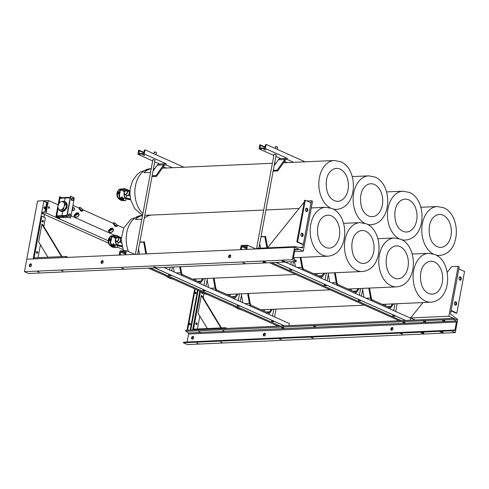 <?xml version="1.0" encoding="UTF-8"?>
<svg xmlns="http://www.w3.org/2000/svg" width="489" height="489" viewBox="0 0 489 489"><rect width="100%" height="100%" fill="white"/><g stroke="black" fill="none" stroke-linecap="round" stroke-linejoin="round"><path stroke-width="0.73" d="M62.054 197.733L59.597 196.792L55.844 217.055L59.413 218.65L59.939 217.544M57.879 207.776L56.162 217.043L55.844 217.055M59.915 196.774L58.521 204.304M56.162 217.043L59.731 218.638M70.758 196.291L70.434 196.303L66.681 216.572L70.575 218.155L74.328 197.892L70.758 196.291L66.999 216.554L66.681 216.572M66.999 216.554L70.575 218.155M70.233 197.403L65.66 197.446A0.795 0.538 87.4 0 1 65.819 197.477A0.795 0.538 87.4 0 0 65.159 198.002L64.475 201.706L65.159 198.002L60.019 198.296L59.12 203.143M60.526 197.892A0.605 0.416 87.4 0 0 60.019 198.296M65.673 202.073L66.987 208.051L62.616 211.713L61.907 215.551A0.795 0.538 87.4 0 0 62.286 216.541L64.346 217.464A0.795 0.538 87.4 0 0 64.511 217.501L59.248 217.55A0.605 0.416 87.4 0 0 59.371 217.519M66.901 215.38L61.907 215.551L62.616 211.713L61.107 211.352A5.165 3.588 -65.9 0 0 65.942 209.115A5.165 3.588 -65.9 0 0 66.541 203.027A5.165 3.588 -65.9 0 0 65.33 201.92A5.165 3.588 -65.9 0 0 64.462 201.706M58.16 208.351L56.767 215.838A0.605 0.416 87.4 0 0 57.06 216.596L59.12 217.519A0.605 0.416 87.4 0 0 59.248 217.55M65.66 197.446A0.795 0.538 87.4 0 0 65.159 198.002L70.153 197.837M56.767 215.838L61.907 215.551A0.795 0.538 87.4 0 0 62.286 216.541L64.346 217.464A0.795 0.538 87.4 0 0 64.719 217.434M72.989 198.094L71.522 198.406L71.302 199.604L71.907 200.527L72.543 200.496L73.368 200.215L73.594 199.017L72.989 198.094L71.522 198.406M72.164 198.375L71.938 199.579L71.302 199.604M71.938 199.579L72.543 200.496M70.061 213.895L68.601 214.2L68.374 215.398L68.98 216.321L69.615 216.291L70.44 216.01L70.667 214.812L70.061 213.895L68.601 214.2M69.236 214.17L69.01 215.374L68.374 215.398M69.01 215.374L69.615 216.291M48.924 208.412A0.892 0.605 87.4 0 0 49.047 206.67A0.892 0.605 87.4 0 0 48.924 208.412M48.643 206.926A0.892 0.605 -92.6 0 1 48.704 208.235M46.143 212.996L48.454 200.527L43.924 200.728A0.868 0.605 -65.9 0 0 44.297 201.523L46.84 202.018A0.868 0.605 114.1 0 1 47.213 202.813L45.734 210.79A0.868 0.605 114.1 0 1 45.055 211.627L42.292 212.36A0.868 0.605 -65.9 0 0 41.614 213.198L46.143 212.996L108.24 240.771M120.801 246.389L122.14 246.988M41.614 213.198L108.509 243.119M117.079 246.951L122.983 249.592M48.454 200.527L58.105 204.842M115.428 247.049L116.547 247.361L115.428 247.049M116.321 241.144A1.95 1.351 114.1 0 1 115.704 239.439A1.95 1.351 114.1 0 1 117.91 237.593M115.673 239.427A1.95 1.351 114.1 0 1 117.892 237.587A1.95 1.351 114.1 0 1 118.527 239.298A1.95 1.351 114.1 0 1 116.303 241.138A1.95 1.351 114.1 0 1 115.673 239.427M118.051 240.405A1.174 0.813 114.1 0 1 118.075 240.221A1.174 0.813 114.1 0 1 118.509 239.378M120.013 245.906L119.298 245.698L120.013 245.906M120.532 246.144L118.527 245.612L120.532 246.144M118.729 245.337A1.51 0.361 10.5 0 1 120.239 245.527A1.51 0.361 10.5 0 1 121.199 245.991A1.51 0.361 10.5 0 1 120.722 246.224A1.51 0.361 10.5 0 1 118.974 245.961A1.51 0.361 10.5 0 1 118.271 245.447A1.51 0.361 10.5 0 1 118.729 245.337M115.056 247.287L116.987 247.458L115.056 247.287M116.987 247.458L117.372 245.392L117.073 245.221C115.6 244.659 115.049 244.683 115.422 245.295M116.7 241.523A2.268 1.571 114.1 0 1 116.174 241.432A2.268 1.571 114.1 0 1 115.532 239.072A2.268 1.571 114.1 0 1 117.501 237.196A2.268 1.571 114.1 0 1 118.026 237.293A2.268 1.571 114.1 0 1 118.668 239.647A2.268 1.571 114.1 0 1 116.7 241.523M116.174 241.432L118.008 242.251A2.268 1.571 -65.9 0 0 118.534 242.348A2.268 1.571 -65.9 0 0 120.502 240.472A2.268 1.571 -65.9 0 0 119.86 238.112L118.026 237.293M117.666 242.098A2.329 1.62 -65.9 0 0 117.983 242.312A2.329 1.62 -65.9 0 0 120.642 240.105A2.329 1.62 -65.9 0 0 119.884 238.057A2.329 1.62 -65.9 0 0 119.512 237.96M119.921 238.07L119.884 238.057A2.329 1.62 114.1 0 1 119.921 238.07A2.329 1.62 114.1 0 1 120.679 240.123L121.18 240.099M118.375 245.178A2.054 0.489 -169.5 0 0 117.702 245.405A2.054 0.489 -169.5 0 0 118.858 246.077A2.054 0.489 -169.5 0 0 121.076 246.383A2.054 0.489 -169.5 0 0 121.749 246.156A2.054 0.489 -169.5 0 0 120.594 245.484A2.054 0.489 -169.5 0 0 118.375 245.178M118.283 242.287L120.465 242.183L121.724 243.051M121.18 240.172L120.832 240.191L120.465 242.183M118.063 242.293L118.118 243.174M118.081 242.587A2.286 1.553 -92.6 0 1 117.898 242.263M115.062 245.484L114.756 245.496A4.352 2.958 -92.6 0 1 114.652 245.472L114.756 245.496M114.799 245.221A4.352 2.958 -92.6 0 1 114.475 245.013L114.567 245.007A4.352 2.958 -92.6 0 0 114.994 245.27L114.194 245.307A4.352 2.958 -92.6 0 1 114.096 245.258L114.805 245.203A4.328 2.94 -92.6 0 1 114.505 245.013M114.279 244.855A4.352 2.958 -92.6 0 1 113.919 244.482L114.01 244.476A4.352 2.958 -92.6 0 0 114.469 244.928L113.668 244.965A4.352 2.958 -92.6 0 1 113.228 244.531L113.32 244.524A4.352 2.958 -92.6 0 0 113.668 244.885L113.913 244.873A4.352 2.958 -92.6 0 1 113.589 244.543L113.68 244.537A4.352 2.958 -92.6 0 0 114.004 244.867L114.292 244.836A4.328 2.94 -92.6 0 1 113.943 244.476M113.888 244.323L113.106 244.372L113.9 244.335A4.352 2.958 -92.6 0 1 113.827 244.231L113.466 244.249A4.352 2.958 -92.6 0 1 113.393 244.133L113.369 244.066M113.106 244.372A4.352 2.958 -92.6 0 1 112.873 244.035L113.485 243.626M115.049 245.539L113.295 245.619A4.352 2.958 -92.6 0 1 113.093 245.619M111.553 237.489A4.352 2.958 -92.6 0 1 112.91 236.927L114.518 236.853M120.832 237.55L116.009 235.398L114.915 235.447L114.292 237.77M115.862 238.345A4.352 2.958 -92.6 0 1 118.057 236.694L115.532 237.947L114.23 238.009M121.235 237.825L119.395 237.905M114.316 237.709L115.722 237.642L116.131 235.423L114.909 235.478M116.119 235.362L120.807 237.452L116.064 235.343L115.532 237.947M118.032 236.694L115.826 237.703M114.958 245.252L114.194 245.307M113.613 244.537A4.328 2.94 -92.6 0 0 113.925 244.855L113.913 244.873M114.444 244.91L113.668 244.965A4.328 2.94 -92.6 0 1 113.252 244.531M113.118 244.359A4.328 2.94 -92.6 0 1 112.886 244.017M112.965 244.023A4.352 2.958 -92.6 0 0 113.118 244.262L113.387 244.237A4.328 2.94 -92.6 0 1 113.246 244.023L113.246 244.023M110.123 239.555L110.166 239.977L110.123 239.555L108.448 239.708A4.859 3.301 87.4 0 0 108.375 240.123L110.166 239.977M110.257 239.476L110.948 239.482A5.33 3.625 -92.6 0 0 110.887 239.812L110.673 240.521L108.46 240.839L109.493 244.848L111.859 245.123A2.971 2.017 -92.6 0 1 111.822 245.105A2.971 2.017 -92.6 0 1 110.673 240.521M113.277 245.27L113.124 246.688M114.805 246.853A2.396 1.632 -92.6 0 1 114.457 246.866A2.396 1.632 -92.6 0 1 114.108 246.768A2.396 1.632 -92.6 0 1 113.246 245.875L112.739 245.197A4.762 3.234 -92.6 0 1 112.562 245.013L111.95 244.573A2.396 1.632 -92.6 0 1 111.92 244.561A2.396 1.632 -92.6 0 1 110.997 240.857L111.266 239.965A4.762 3.234 -92.6 0 1 111.321 239.665L111.394 238.687A2.396 1.632 -92.6 0 1 111.999 236.688A2.396 1.632 -92.6 0 1 112.733 236.236A2.396 1.632 -92.6 0 1 113.479 236.328L112.067 236.615M113.417 245.68L115.007 245.765M114.579 236.621L114.181 236.535M112.03 246.969L109.842 245.386A4.792 3.258 -92.6 0 1 109.622 245.166M109.34 244.744L109.67 245.185A4.859 3.301 87.4 0 0 109.921 245.435L112.537 245.667A5.33 3.625 -92.6 0 1 112.342 245.472L109.395 244.903L108.313 240.142A4.792 3.258 -92.6 0 1 108.387 239.732L110.685 236.144M109.426 244.94L109.842 245.386M110.214 245.692L112.378 247.116L114.432 247.434A2.971 2.017 -92.6 0 1 114.01 247.312A2.971 2.017 -92.6 0 1 112.941 246.212L110.691 246.108M111.076 236.303L110.282 236.517L108.833 238.846L111.009 238.711A2.971 2.017 -92.6 0 1 111.755 236.236A2.971 2.017 -92.6 0 1 112.666 235.674A2.971 2.017 -92.6 0 1 113.589 235.79L114.114 235.894A5.33 3.625 -92.6 0 1 114.353 235.887L114.872 235.759L114.353 235.887M110.3 239.885L110.887 239.812M114.279 235.887L114.805 235.771M115.153 247.33A2.971 2.017 -92.6 0 1 114.432 247.434M108.796 238.724L108.387 239.732M111.009 238.711L110.948 239.482M108.313 240.142L108.375 240.985M111.859 245.123L112.342 245.472M112.537 245.667L112.941 246.212M111.449 237.037L114.151 236.462L113.479 236.328M114.151 236.462A4.762 3.234 -92.6 0 1 114.359 236.456L111.712 237.031M115.019 236.291L114.359 236.456M108.35 240.502L108.283 240.582A4.896 3.331 87.4 0 0 109.395 244.903L109.499 244.971M109.426 244.946C107.843 242.428 107.837 239.952 109.414 237.532A4.896 3.331 87.4 0 0 108.534 239.249L108.576 239.304M110.19 245.704L112.849 247.238M142.543 215.533A24.493 16.65 -92.6 0 0 135.319 219.5L141.859 219.225M152.262 215.026A24.474 16.638 87.4 0 0 151.951 215.038A24.474 16.638 87.4 0 0 144.249 218.271M135.319 219.5L141.859 219.206M144.249 218.247A24.493 16.65 -92.6 0 1 151.951 215.019A24.493 16.65 -92.6 0 1 152.654 215.007M124.102 200.276L125.221 200.582L124.102 200.276M124.988 194.371A1.95 1.351 114.1 0 1 124.371 192.66A1.95 1.351 114.1 0 1 126.578 190.814M124.34 192.648A1.95 1.351 114.1 0 1 126.565 190.808A1.95 1.351 114.1 0 1 127.195 192.519A1.95 1.351 114.1 0 1 124.976 194.365A1.95 1.351 114.1 0 1 124.34 192.648M126.718 193.626A1.174 0.813 114.1 0 1 126.743 193.442A1.174 0.813 114.1 0 1 127.183 192.599M128.68 199.133L127.965 198.925L128.68 199.133M129.2 199.365L127.195 198.834L129.2 199.365M127.403 198.558A1.51 0.361 10.5 0 1 128.913 198.754A1.51 0.361 10.5 0 1 129.872 199.212A1.51 0.361 10.5 0 1 129.389 199.445A1.51 0.361 10.5 0 1 127.641 199.188A1.51 0.361 10.5 0 1 126.944 198.668A1.51 0.361 10.5 0 1 127.403 198.558M123.723 200.508L125.655 200.679L123.723 200.508M125.655 200.679L125.746 198.442C124.267 197.886 123.717 197.911 124.09 198.516M125.367 194.75A2.268 1.571 114.1 0 1 124.842 194.653A2.268 1.571 114.1 0 1 124.2 192.299A2.268 1.571 114.1 0 1 126.168 190.423A2.268 1.571 114.1 0 1 126.694 190.514A2.268 1.571 114.1 0 1 127.336 192.874A2.268 1.571 114.1 0 1 125.367 194.75M124.842 194.653L126.682 195.472A2.268 1.571 -65.9 0 0 127.201 195.569A2.268 1.571 -65.9 0 0 129.175 193.693A2.268 1.571 -65.9 0 0 128.528 191.34L126.694 190.514M126.333 195.319A2.329 1.62 -65.9 0 0 126.651 195.533A2.329 1.62 -65.9 0 0 129.31 193.326A2.329 1.62 -65.9 0 0 128.558 191.278A2.329 1.62 -65.9 0 0 128.185 191.181M128.558 191.278L128.589 191.297A2.329 1.62 114.1 0 1 128.589 191.297A2.329 1.62 114.1 0 1 129.347 193.344L129.848 193.32M127.042 198.4A2.054 0.489 -169.5 0 0 126.376 198.626A2.054 0.489 -169.5 0 0 127.531 199.298A2.054 0.489 -169.5 0 0 129.744 199.61A2.054 0.489 -169.5 0 0 130.416 199.378A2.054 0.489 -169.5 0 0 129.261 198.705A2.054 0.489 -169.5 0 0 127.042 198.4M126.951 195.508L129.133 195.404L130.392 196.278M129.848 193.399L129.499 193.412L129.133 195.404M126.737 195.514L126.785 196.401M126.749 195.808A2.286 1.553 -92.6 0 1 126.565 195.49M123.729 198.705L123.424 198.717A4.352 2.958 -92.6 0 1 123.32 198.699L123.424 198.717M123.472 198.448A4.352 2.958 -92.6 0 1 123.142 198.234L123.24 198.234A4.352 2.958 -92.6 0 0 123.662 198.497L122.867 198.528A4.352 2.958 -92.6 0 1 122.763 198.479L123.472 198.424A4.328 2.94 -92.6 0 1 123.173 198.234M122.953 198.076A4.352 2.958 -92.6 0 1 122.592 197.703L122.684 197.697A4.352 2.958 -92.6 0 0 123.136 198.155L122.336 198.186A4.352 2.958 -92.6 0 1 121.902 197.752L121.993 197.745A4.352 2.958 -92.6 0 0 122.342 198.106L122.586 198.094A4.352 2.958 -92.6 0 1 122.262 197.764L122.354 197.758A4.352 2.958 -92.6 0 0 122.678 198.094L122.959 198.057A4.328 2.94 -92.6 0 1 122.611 197.703M122.562 197.544L121.773 197.593L122.574 197.562A4.352 2.958 -92.6 0 1 122.495 197.452L122.134 197.47A4.352 2.958 -92.6 0 1 122.061 197.354L122.03 197.299M121.773 197.593A4.352 2.958 -92.6 0 1 121.541 197.256L122.128 196.878M121.785 197.58A4.328 2.94 -92.6 0 1 121.553 197.244L121.596 196.963M123.717 198.766L121.969 198.846A4.352 2.958 -92.6 0 1 121.761 198.84M120.227 190.71A4.352 2.958 -92.6 0 1 121.578 190.148L123.185 190.08M129.499 190.777L124.683 188.62L123.583 188.668L122.965 190.997M124.536 191.566A4.352 2.958 -92.6 0 1 126.724 189.921L124.206 191.175L122.898 191.23M129.903 191.046L128.063 191.132M124.774 188.571L123.638 188.613L124.774 188.571L129.457 190.673L124.774 188.571L124.218 191.138L122.983 190.93M124.732 188.565L124.206 191.175M128.931 191.089L126.724 189.921L124.493 190.93M123.625 198.473L122.867 198.528M122.281 197.764A4.328 2.94 -92.6 0 0 122.592 198.076L122.586 198.094M123.112 198.137L122.336 198.186M122.348 198.167A4.328 2.94 -92.6 0 1 121.92 197.752M122.042 197.477L121.792 197.483A4.352 2.958 -92.6 0 1 121.633 197.25M118.796 192.782L118.833 193.198L118.796 192.782L117.122 192.929A4.859 3.301 87.4 0 0 117.042 193.344L118.833 193.198M118.925 192.697L119.622 192.709A5.33 3.625 -92.6 0 0 119.56 193.039L119.34 193.742L117.128 194.066L118.161 198.069L120.526 198.345A2.971 2.017 -92.6 0 1 120.49 198.332A2.971 2.017 -92.6 0 1 119.34 193.742M121.944 198.491L121.792 199.915M123.479 200.074A2.396 1.632 -92.6 0 1 123.124 200.087A2.396 1.632 -92.6 0 1 122.776 199.989A2.396 1.632 -92.6 0 1 121.914 199.102L121.413 198.418A4.762 3.234 -92.6 0 1 121.235 198.241L120.618 197.8A2.396 1.632 -92.6 0 1 120.587 197.782A2.396 1.632 -92.6 0 1 119.664 194.078L119.933 193.186A4.762 3.234 -92.6 0 1 119.988 192.892L120.068 191.914A2.396 1.632 -92.6 0 1 120.667 189.915A2.396 1.632 -92.6 0 1 121.4 189.457A2.396 1.632 -92.6 0 1 122.146 189.555L120.734 189.842M122.085 198.901L123.68 198.986M123.246 189.848L122.849 189.756M120.697 200.19L118.509 198.607A4.792 3.258 -92.6 0 1 118.289 198.387L116.981 193.369A4.792 3.258 -92.6 0 1 117.054 192.953L119.353 189.365M118.014 197.972L118.589 198.656L121.211 198.895A5.33 3.625 -92.6 0 1 121.009 198.693L118.344 198.406A4.859 3.301 87.4 0 0 118.589 198.656L121.046 200.337L123.106 200.655A2.971 2.017 -92.6 0 1 122.678 200.533A2.971 2.017 -92.6 0 1 121.608 199.433L119.353 199.267L121.516 200.459M119.744 189.524L118.949 189.738L117.501 192.067L119.677 191.932A2.971 2.017 -92.6 0 1 120.422 189.457A2.971 2.017 -92.6 0 1 121.333 188.895A2.971 2.017 -92.6 0 1 122.256 189.011L122.788 189.115A5.33 3.625 -92.6 0 1 123.02 189.109L123.546 188.98L123.02 189.109M118.968 193.112L119.56 193.039M122.947 189.109L123.472 188.998M123.821 200.551A2.971 2.017 -92.6 0 1 123.106 200.655M117.464 191.951L117.054 192.953M119.677 191.932L119.622 192.709M116.981 193.369L117.042 194.206M120.526 198.345L121.009 198.693M121.211 198.895L121.608 199.433M120.117 190.258L122.818 189.683L122.146 189.555M122.818 189.683A4.762 3.234 -92.6 0 1 123.032 189.683L120.38 190.252M123.693 189.518L123.032 189.683M117.024 193.723L116.957 193.803A4.896 3.331 87.4 0 0 118.063 198.124L118.173 198.198M118.277 198.375L118.093 198.167C116.51 195.649 116.51 193.179 118.081 190.753A4.896 3.331 87.4 0 0 117.201 192.477L117.244 192.525M118.888 198.919L119.353 199.323M143.986 172.721L150.526 172.446L143.986 172.721A24.493 16.65 -92.6 0 1 151.211 168.754M66.755 205.123L64.945 209.805L61.156 211.205L59.64 210.527L57.665 207.25L58.319 204.793L59.481 202.568L61.119 201.755L63.264 201.168L64.78 201.847L66.755 205.123L65.239 204.445L64.077 206.67L63.429 209.127L64.945 209.805M63.429 209.127L59.64 210.527M63.264 201.168L65.239 204.445M58.319 204.793A4.352 3.02 -65.9 0 0 58.399 208.772A4.352 3.02 -65.9 0 0 61.278 209.714A4.352 3.02 -65.9 0 0 64.077 206.67A4.352 3.02 -65.9 0 0 63.998 202.691A4.352 3.02 -65.9 0 0 61.119 201.755A4.352 3.02 -65.9 0 0 58.319 204.793M72.506 207.727L73.778 207.501L74.475 209.384L74.249 210.129L73.222 210.478L72.519 210.508L72.109 209.885M73.222 210.478L72.476 209.341L72.751 207.849L73.778 207.501M73.827 210.301A1.351 0.917 87.4 0 0 74.475 209.384A1.351 0.917 87.4 0 0 74.236 208.069A1.351 0.917 87.4 0 0 73.35 207.672A1.351 0.917 87.4 0 0 72.702 208.589A1.351 0.917 87.4 0 0 72.94 209.903A1.351 0.917 87.4 0 0 73.827 210.301M108.906 231.725L108.485 231.285C107.977 230.16 112.195 226.438 113.124 229.011L113.289 229.537M74.597 216.376L74.175 215.942C73.668 214.812 77.885 211.095 78.815 213.669L78.973 214.194M60.373 210.857A5.165 3.588 -65.9 0 0 61.107 211.352M117.115 226.242L115.025 226.395L113.063 223.271L115.196 226.181L116.871 226.499L117.189 226.162A2.445 0.764 -137.4 0 1 115.63 225.673A2.445 0.764 -137.4 0 1 113.79 223.785A2.445 0.764 -137.4 0 1 113.595 222.85A2.445 0.764 -137.4 0 1 113.9 222.752M82.806 210.893L80.716 211.052L78.747 207.923L80.887 210.838L82.555 211.15L82.879 210.814A2.445 0.764 -137.4 0 1 81.315 210.331A2.445 0.764 -137.4 0 1 79.475 208.436A2.445 0.764 -137.4 0 1 79.279 207.501A2.445 0.764 -137.4 0 1 79.591 207.409M78.741 213.846L78.747 213.864C77.8 212.666 76.608 212.904 75.184 214.579L74.426 216.059L74.725 216.609A2.445 1.583 -31.1 0 1 75.227 214.653A2.445 1.583 -31.1 0 1 78.912 214.084A2.445 1.583 -31.1 0 1 78.668 215.814M75.061 215.331A1.968 1.278 148.9 0 0 77.213 214.42A1.968 1.278 148.9 0 0 77.629 213.785M78.277 216.046A2.152 1.394 148.9 0 0 78.686 214.274A2.152 1.394 148.9 0 0 75.447 214.781A2.152 1.394 148.9 0 0 75 216.493A2.152 1.394 148.9 0 0 78.277 216.046M75.025 215.411A2.078 1.345 148.9 0 0 77.28 214.457A2.078 1.345 148.9 0 0 77.72 213.785M82.543 209.744A2.152 0.672 42.6 0 0 80.905 208.069A2.152 0.672 42.6 0 0 79.542 207.654A2.152 0.672 42.6 0 0 79.713 208.479A2.152 0.672 42.6 0 0 81.333 210.142A2.152 0.672 42.6 0 0 82.702 210.57A2.152 0.672 42.6 0 0 82.543 209.744M113.051 229.194L113.063 229.207C112.109 228.015 110.924 228.253 109.499 229.928L108.741 231.401L109.035 231.951A2.445 1.583 -31.1 0 1 109.542 229.995A2.445 1.583 -31.1 0 1 113.228 229.427A2.445 1.583 -31.1 0 1 112.977 231.163M109.377 230.674A1.968 1.278 148.9 0 0 111.523 229.769A1.968 1.278 148.9 0 0 111.938 229.127M112.586 231.395A2.152 1.394 148.9 0 0 112.996 229.622A2.152 1.394 148.9 0 0 109.762 230.13A2.152 1.394 148.9 0 0 109.316 231.841A2.152 1.394 148.9 0 0 112.586 231.395M109.334 230.759A2.078 1.345 148.9 0 0 111.596 229.799A2.078 1.345 148.9 0 0 112.03 229.133M116.853 225.087A2.152 0.672 42.6 0 0 115.221 223.412A2.152 0.672 42.6 0 0 113.851 223.002A2.152 0.672 42.6 0 0 114.023 223.821A2.152 0.672 42.6 0 0 115.642 225.484A2.152 0.672 42.6 0 0 117.018 225.918A2.152 0.672 42.6 0 0 116.853 225.087M113.087 223.277L82.586 209.64M111.174 229.243A1.968 1.278 -31.1 0 1 109.836 230.05M76.859 213.895A1.968 1.278 -31.1 0 1 75.52 214.702M30.129 266.627A1.455 1.015 -65.9 0 0 31.4 265.417A1.455 1.015 -65.9 0 0 30.984 263.901A1.455 1.015 -65.9 0 0 30.648 263.84A1.455 1.015 -65.9 0 0 29.377 265.044A1.455 1.015 -65.9 0 0 29.792 266.56A1.455 1.015 -65.9 0 0 30.129 266.627M101.865 263.418A1.455 1.015 -65.9 0 0 103.136 262.214A1.455 1.015 -65.9 0 0 102.721 260.698A1.455 1.015 -65.9 0 0 102.384 260.637A1.455 1.015 -65.9 0 0 101.113 261.841A1.455 1.015 -65.9 0 0 101.529 263.357A1.455 1.015 -65.9 0 0 101.865 263.418M229.402 257.721A1.455 1.015 -65.9 0 0 230.667 256.517A1.455 1.015 -65.9 0 0 230.252 255.001A1.455 1.015 -65.9 0 0 229.916 254.94A1.455 1.015 -65.9 0 0 228.65 256.144A1.455 1.015 -65.9 0 0 229.06 257.66A1.455 1.015 -65.9 0 0 229.402 257.721M121.798 268.168L123.796 268.748L121.798 268.168M242.954 262.758L244.952 263.339L242.954 262.758M61.522 270.613L62.983 271.04L61.522 270.613M37.604 271.682L39.071 272.11L37.604 271.682M153.687 266.743L155.685 267.324L153.687 266.743M263.522 261.762A1.455 0.342 10.5 0 1 265.093 261.982A1.455 0.342 10.5 0 1 265.912 262.452A1.455 0.342 10.5 0 1 265.441 262.617A1.455 0.342 10.5 0 1 263.871 262.397A1.455 0.342 10.5 0 1 263.045 261.921A1.455 0.342 10.5 0 1 263.522 261.762M282.654 260.906A1.455 0.342 10.5 0 1 284.225 261.126A1.455 0.342 10.5 0 1 285.044 261.603A1.455 0.342 10.5 0 1 284.567 261.762A1.455 0.342 10.5 0 1 282.997 261.542A1.455 0.342 10.5 0 1 282.177 261.071A1.455 0.342 10.5 0 1 282.654 260.906M296.328 261.536L292.269 259.72L294.58 247.245L298.645 249.066A0.868 0.593 -92.6 0 1 298.015 249.671L295.527 249.219A0.868 0.593 87.4 0 0 294.898 249.824L293.424 257.801A0.868 0.593 87.4 0 0 293.742 258.828L296.01 260.503A0.868 0.593 -92.6 0 1 296.328 261.536L28.515 273.498L24.45 271.682L292.269 259.72M24.45 271.682L26.761 259.213L294.58 247.245M31.302 264.176A1.455 1.015 -65.9 0 0 30.202 265.148A1.455 1.015 -65.9 0 0 30.214 266.615M103.038 260.973A1.455 1.015 -65.9 0 0 101.938 261.945A1.455 1.015 -65.9 0 0 101.95 263.412M230.57 255.276A1.455 1.015 -65.9 0 0 229.469 256.248A1.455 1.015 -65.9 0 0 229.482 257.715M192.892 336.401A1.455 1.015 114.1 0 1 193.228 336.463A1.455 1.015 114.1 0 1 193.644 337.978A1.455 1.015 114.1 0 1 192.379 339.189A1.455 1.015 114.1 0 1 192.036 339.128A1.455 1.015 114.1 0 1 191.627 337.612A1.455 1.015 114.1 0 1 192.892 336.401M264.628 333.198A1.455 1.015 114.1 0 1 264.965 333.26A1.455 1.015 114.1 0 1 265.38 334.776A1.455 1.015 114.1 0 1 264.115 335.98A1.455 1.015 114.1 0 1 263.779 335.919A1.455 1.015 114.1 0 1 263.363 334.403A1.455 1.015 114.1 0 1 264.628 333.198M392.16 327.502A1.455 1.015 114.1 0 1 392.496 327.563A1.455 1.015 114.1 0 1 392.911 329.079A1.455 1.015 114.1 0 1 391.646 330.283A1.455 1.015 114.1 0 1 391.31 330.222A1.455 1.015 114.1 0 1 390.894 328.706A1.455 1.015 114.1 0 1 392.16 327.502M281.383 339.537L279.384 338.956L281.383 339.537M281.927 327.245C283.492 327.575 284.005 327.948 283.449 328.37C281.884 328.046 281.377 327.667 281.927 327.245L281.517 327.441M283.858 328.174L283.449 328.37M402.539 334.128L400.54 333.547L402.539 334.128M403.083 321.835C404.647 322.159 405.161 322.538 404.605 322.96C403.04 322.63 402.533 322.257 403.083 321.835L402.673 322.031M405.014 322.764L404.605 322.96M222.104 342.434L220.637 342.007L222.104 342.434M223.033 330.57C224.096 330.766 224.506 331.041 224.255 331.383L224.023 331.395C222.923 331.108 222.593 330.833 223.033 330.57L222.733 330.717M224.445 331.249L456.09 321.029L453.823 319.354A0.868 0.593 -92.6 0 1 453.499 318.321L457.563 320.136L455.253 332.612L451.188 330.79A0.868 0.593 -92.6 0 1 451.812 330.185L454.305 330.637A0.868 0.593 87.4 0 0 454.929 330.032L456.408 322.055A0.868 0.593 87.4 0 0 456.09 321.029M198.192 343.504L196.725 343.076L198.192 343.504M199.121 331.64C200.184 331.835 200.594 332.104 200.343 332.453L200.111 332.459C199.011 332.178 198.681 331.903 199.121 331.64L198.821 331.78M200.533 332.318L224.023 331.395M313.266 338.113L311.267 337.532L313.266 338.113M313.81 325.821C315.381 326.151 315.888 326.524 315.332 326.945C313.767 326.621 313.26 326.242 313.81 325.821L313.4 326.016M315.741 326.75L315.332 326.945M423.419 333.272A1.455 0.342 -169.5 0 0 423.896 333.107A1.455 0.342 -169.5 0 0 423.077 332.636A1.455 0.342 -169.5 0 0 421.506 332.416A1.455 0.342 -169.5 0 0 421.029 332.575A1.455 0.342 -169.5 0 0 421.848 333.052A1.455 0.342 -169.5 0 0 423.419 333.272M423.657 320.796C425.534 321.187 426.139 321.64 425.479 322.147C423.602 321.75 422.997 321.304 423.657 320.796L423.168 321.035M425.968 321.909L425.479 322.147M442.551 332.416A1.455 0.342 -169.5 0 0 443.022 332.257A1.455 0.342 -169.5 0 0 442.203 331.78A1.455 0.342 -169.5 0 0 440.632 331.56A1.455 0.342 -169.5 0 0 440.155 331.725A1.455 0.342 -169.5 0 0 440.98 332.202A1.455 0.342 -169.5 0 0 442.551 332.416M442.783 319.94C444.66 320.338 445.271 320.784 444.611 321.291C442.734 320.9 442.123 320.448 442.783 319.94L442.294 320.179M445.1 321.053L444.611 321.291M454.929 330.032L187.11 341.994A0.868 0.593 87.4 0 0 187.11 341.994L188.589 334.018A0.868 0.593 87.4 0 0 188.271 332.991L186.003 331.316A0.868 0.593 -92.6 0 1 185.679 330.283L453.499 318.321M451.188 330.79L183.369 342.758L187.434 344.574L455.253 332.612M192.458 339.177A1.455 1.015 114.1 0 1 192.446 337.71A1.455 1.015 114.1 0 1 193.546 336.738M264.194 335.974A1.455 1.015 114.1 0 1 264.182 334.507A1.455 1.015 114.1 0 1 265.282 333.535M391.726 330.277A1.455 1.015 114.1 0 1 391.72 328.81A1.455 1.015 114.1 0 1 392.82 327.838M183.369 342.758A0.868 0.593 -92.6 0 1 183.992 342.147L451.634 330.191M183.057 274.867L198.742 281.878A3.264 2.219 87.4 0 0 199.463 282.025A3.264 2.219 87.4 0 0 200.887 281.151L202.66 278.651L200.887 281.151A3.264 2.219 87.4 0 1 199.463 282.025A3.264 2.219 87.4 0 1 198.742 281.878L183.057 274.867A3.264 2.219 87.4 0 1 181.486 272.477A3.264 2.219 87.4 0 0 183.057 274.867M195.288 280.338L196.278 278.932L195.288 280.338M201.407 281.945L203.779 278.596L201.407 281.945A4.352 2.958 87.4 0 1 199.512 283.107A4.352 2.958 87.4 0 0 201.407 281.945M198.546 282.917A4.352 2.958 87.4 0 0 199.512 283.107A4.352 2.958 87.4 0 1 198.546 282.917L182.862 275.906L198.546 282.917M180.771 272.721A4.352 2.958 87.4 0 0 182.862 275.906A4.352 2.958 87.4 0 1 180.771 272.721L179.695 266.743L180.771 272.721L176.199 272.923L180.771 272.721M173.32 267.031L174.225 272.043L173.32 267.031M180.453 266.713L181.486 272.477L180.453 266.713M288.956 325.674L289.354 323.529L164.237 267.575A4.352 2.958 87.4 0 0 165.196 267.764A4.352 2.958 87.4 0 0 166.376 267.336M139.805 242.251L143.711 242.073L145.832 253.889M137.446 243.009L137.568 242.348M138.54 249.066L139.457 254.176M143.711 242.073L144.426 241.835L146.584 253.858M139.842 242.037L144.426 241.835M217.367 290.209L233.051 297.226A3.264 2.219 87.4 0 0 233.773 297.367A3.264 2.219 87.4 0 0 235.197 296.499L236.969 293.993L235.197 296.499A3.264 2.219 87.4 0 1 233.773 297.367A3.264 2.219 87.4 0 1 233.051 297.226L217.367 290.209A3.264 2.219 87.4 0 1 215.802 287.819A3.264 2.219 87.4 0 0 217.367 290.209M229.598 295.68L230.594 294.28L229.598 295.68M235.722 297.294L238.094 293.944L235.722 297.294A4.352 2.958 87.4 0 1 233.821 298.455A4.352 2.958 87.4 0 0 235.722 297.294M232.862 298.266A4.352 2.958 87.4 0 0 233.821 298.455A4.352 2.958 87.4 0 1 232.862 298.266L217.177 291.248L232.862 298.266M215.087 288.064A4.352 2.958 87.4 0 0 217.177 291.248A4.352 2.958 87.4 0 1 215.087 288.064L213.308 278.174L215.087 288.064L210.508 288.272L215.087 288.064M207.165 279.757L208.534 287.385L207.165 279.757M214.06 278.137L215.802 287.819L214.06 278.137M248.369 293.486L250.111 303.168A3.264 2.219 87.4 0 0 251.682 305.558L267.367 312.569A3.264 2.219 87.4 0 0 268.088 312.716A3.264 2.219 87.4 0 0 269.512 311.841L271.285 309.341M263.913 311.028L264.904 309.623M247.617 293.516L249.396 303.412A4.352 2.958 87.4 0 0 251.487 306.597L267.171 313.608A4.352 2.958 87.4 0 0 268.137 313.797A4.352 2.958 87.4 0 0 270.032 312.642L272.404 309.292M241.474 295.105L242.85 302.734M125.172 252.624L124.389 252.196L125.153 252.067M119.224 255.081L119.994 250.924L126.37 250.637L125.6 254.793A0.868 0.605 114.1 0 1 125.098 254.133L125.215 251.884A0.868 0.605 -65.9 0 0 124.713 251.23L121.461 251.37A0.868 0.605 -65.9 0 0 120.704 252.086L119.976 254.366A0.868 0.605 114.1 0 1 119.224 255.081M278.143 326.157L148.424 268.143M134.75 254.384L126.37 250.637M284.519 325.87L154.805 267.856M283.528 325.478L283.388 325.918M304.213 269.451L319.898 276.468A3.264 2.219 87.4 0 0 320.619 276.609A3.264 2.219 87.4 0 0 322.043 275.741L323.816 273.235L322.043 275.741A3.264 2.219 87.4 0 1 320.619 276.609A3.264 2.219 87.4 0 1 319.898 276.468L304.213 269.451A3.264 2.219 87.4 0 1 302.642 267.061A3.264 2.219 87.4 0 0 304.213 269.451M316.444 274.922L317.434 273.522L316.444 274.922M322.563 276.536L324.934 273.186L322.563 276.536A4.352 2.958 87.4 0 1 320.668 277.697A4.352 2.958 87.4 0 0 322.563 276.536M319.702 277.507A4.352 2.958 87.4 0 0 320.668 277.697A4.352 2.958 87.4 0 1 319.702 277.507L304.017 270.49L319.702 277.507M301.927 267.306A4.352 2.958 87.4 0 0 304.017 270.49A4.352 2.958 87.4 0 1 301.927 267.306L300.148 257.416L301.927 267.306L297.355 267.514L301.927 267.306M294.005 259.005L294.25 257.679M294.476 261.615L295.38 266.627L294.476 261.615M300.9 257.379L302.642 267.061L300.9 257.379M410.112 320.258L410.509 318.119L285.393 262.159A4.352 2.958 87.4 0 0 286.352 262.349A4.352 2.958 87.4 0 0 287.532 261.927M260.961 236.841L264.867 236.664L266.884 247.886M258.602 237.599L258.724 236.939M259.696 243.656L260.509 248.174M264.867 236.664L265.582 236.419L267.611 247.734M260.998 236.627L265.582 236.419M338.522 284.8L354.207 291.811A3.264 2.219 87.4 0 0 354.928 291.957A3.264 2.219 87.4 0 0 356.353 291.083L358.125 288.583L356.353 291.083A3.264 2.219 87.4 0 1 354.928 291.957A3.264 2.219 87.4 0 1 354.207 291.811L338.522 284.8A3.264 2.219 87.4 0 1 336.958 282.41A3.264 2.219 87.4 0 0 338.522 284.8M350.754 290.27L351.75 288.865L350.754 290.27M356.878 291.884L359.25 288.534L356.878 291.884A4.352 2.958 87.4 0 1 354.977 293.045A4.352 2.958 87.4 0 0 356.878 291.884M354.018 292.85A4.352 2.958 87.4 0 0 354.977 293.045A4.352 2.958 87.4 0 1 354.018 292.85L338.333 285.839L354.018 292.85M336.243 282.654A4.352 2.958 87.4 0 0 338.333 285.839A4.352 2.958 87.4 0 1 336.243 282.654L334.464 272.758L336.243 282.654L331.664 282.856L336.243 282.654M328.321 274.347L329.69 281.976L328.321 274.347M335.216 272.728L336.958 282.41L335.216 272.728M369.525 288.07L371.267 297.758A3.264 2.219 87.4 0 0 372.838 300.142L388.517 307.159A3.264 2.219 87.4 0 0 389.244 307.3A3.264 2.219 87.4 0 0 390.668 306.432L392.441 303.926M385.069 305.613L386.059 304.213M368.773 288.107L370.552 297.997A4.352 2.958 87.4 0 0 372.642 301.181L388.327 308.198A4.352 2.958 87.4 0 0 389.293 308.388A4.352 2.958 87.4 0 0 391.188 307.226L393.559 303.877M362.63 289.696L364.005 297.318M246.328 247.208L245.545 246.786L246.309 246.658M240.38 249.665L241.15 245.509L247.526 245.227L246.756 249.384A0.868 0.605 114.1 0 1 246.254 248.724L246.37 246.474A0.868 0.605 -65.9 0 0 245.869 245.814L242.611 245.961A0.868 0.605 -65.9 0 0 241.859 246.676L241.132 248.95A0.868 0.605 114.1 0 1 240.38 249.665M399.299 320.741L269.58 262.727M255.906 248.974L247.526 245.227M405.674 320.46L275.961 262.446M404.684 320.069L404.544 320.509M284.5 161.37L287.263 162.605M273.284 170.331L277.19 170.16L277.715 170.954L285.283 160.27A3.264 2.219 -92.6 0 1 286.701 159.402A3.264 2.219 -92.6 0 1 287.428 159.542L293.638 162.324M277.19 170.16L284.757 159.475A4.352 2.958 -92.6 0 1 286.652 158.314A4.352 2.958 -92.6 0 1 287.618 158.503L265.435 148.583L259.06 148.87L259.83 144.713A0.868 0.605 114.1 0 1 260.331 145.374L260.215 147.623A0.868 0.605 -65.9 0 0 260.716 148.277L263.968 148.136A0.868 0.605 -65.9 0 0 264.726 147.421L265.454 145.141A0.868 0.605 114.1 0 1 266.205 144.426L265.435 148.583M274.133 165.759L278.382 159.762A4.352 2.958 -92.6 0 1 280.276 158.601L286.652 158.314M271.053 170.435L271.132 169.989M277.715 170.954L273.131 171.162M263.95 149.487L265.949 150.068L263.95 149.487M264.317 149.493L265.282 149.677M276.163 154.805L274.317 154.121L274.023 154.408M305.075 161.81L266.205 144.426M280.765 158.577L275.869 156.388M273.828 155.471L259.06 148.87M163.344 166.786L166.107 168.02M152.128 175.747L156.034 175.569L156.559 176.364L164.127 165.685A3.264 2.219 -92.6 0 1 165.545 164.811A3.264 2.219 -92.6 0 1 166.272 164.958L172.483 167.733M156.034 175.569L163.601 164.885A4.352 2.958 -92.6 0 1 165.496 163.723A4.352 2.958 -92.6 0 1 166.462 163.919L144.279 153.998L137.904 154.279L138.674 150.123A0.868 0.605 114.1 0 1 139.176 150.783L139.059 153.033A0.868 0.605 -65.9 0 0 139.561 153.693L142.812 153.546A0.868 0.605 -65.9 0 0 143.57 152.831L144.298 150.557A0.868 0.605 114.1 0 1 145.05 149.842L144.279 153.998M152.978 171.168L157.226 165.172A4.352 2.958 -92.6 0 1 159.121 164.011L165.496 163.723M149.897 175.844L149.976 175.404M156.559 176.364L151.975 176.572M142.794 154.897L144.793 155.478L142.794 154.897M143.161 154.909L144.127 155.086M155.007 160.221L153.161 159.536L152.868 159.824M183.919 167.226L145.05 149.842M159.61 163.986L154.713 161.798M152.672 160.887L137.904 154.279M43.967 207.501A0.892 0.605 87.4 0 0 45.141 208.027A0.892 0.605 87.4 0 0 43.967 207.501M44.389 208.614L44.78 208.045L44.285 206.951M42.482 221.927A0.892 0.605 87.4 0 0 42.421 220.588A0.892 0.605 -92.6 0 1 42.482 221.927M36.699 253.106A0.892 0.605 87.4 0 0 36.644 251.762A0.892 0.605 -92.6 0 1 36.699 253.106M41.834 216.285L41.033 216.315L33.136 258.925L43.924 200.728L37.549 201.016L26.761 259.213L65.819 257.465L66.009 256.425L34.126 257.85L33.937 258.889L41.834 216.285L45.404 217.88L43.814 226.48M46.675 202.599L44.994 211.645M44.475 214.482L43.961 217.232M42.28 221.523L42.25 221.059M36.504 252.697L36.473 252.232M195.252 292.006A0.892 0.605 -92.6 0 1 195.356 293.663M196.266 293.088L195.637 293.718L194.86 292.575L195.484 291.939L196.266 293.088M202.049 292.832A0.892 0.605 -92.6 0 1 201.89 293.223A0.892 0.605 -92.6 0 0 202.067 292.642A0.892 0.605 -92.6 0 1 202.049 292.832M189.469 323.18A0.892 0.605 -92.6 0 1 189.579 324.837M190.484 324.262L189.86 324.898L189.084 323.749L189.708 323.119L190.484 324.262M196.266 324.005A0.892 0.605 -92.6 0 1 196.113 324.396A0.892 0.605 -92.6 0 0 196.052 323.058A0.892 0.605 -92.6 0 1 196.266 324.005M194.671 288.822L186.994 330.228M61.956 256.609L42.629 224.518L41.913 224.194L38.643 241.835L47.922 257.232M61.449 256.627L41.913 224.194M68.105 257.361L66.009 256.425M42.262 220.979A0.892 0.605 87.4 0 0 43.435 221.499A0.892 0.605 87.4 0 0 42.262 220.979M36.486 252.153A0.892 0.605 87.4 0 0 37.659 252.679A0.892 0.605 87.4 0 0 36.486 252.153M40.422 244.781L38.032 257.679M221.364 327.899L202.036 295.808L201.321 295.49L198.051 313.125L207.33 328.529M220.857 327.923L201.321 295.49M227.024 328.437L225.423 327.722L193.534 329.146L193.387 329.941L200.478 291.682M225.27 328.516L225.423 327.722M201.651 292.41A0.892 0.605 87.4 0 0 202.782 293.009M195.893 323.449A0.892 0.605 87.4 0 0 197.067 323.969A0.892 0.605 87.4 0 0 195.893 323.449M192.593 329.977L199.781 291.193M204.005 293.565L203.222 297.777M199.83 316.071L197.44 328.969M301.707 236.438A1.699 1.155 -92.6 0 1 300.857 234.586A1.699 1.155 -92.6 0 1 301.933 233.119A1.699 1.155 -92.6 0 1 302.306 233.192A1.699 1.155 -92.6 0 1 303.156 235.044A1.699 1.155 -92.6 0 1 302.086 236.511A1.699 1.155 -92.6 0 1 301.707 236.438M306.328 211.492A1.699 1.155 -92.6 0 1 305.484 209.647A1.699 1.155 -92.6 0 1 306.554 208.18A1.699 1.155 -92.6 0 1 306.933 208.253A1.699 1.155 -92.6 0 1 307.783 210.099A1.699 1.155 -92.6 0 1 306.707 211.566A1.699 1.155 -92.6 0 1 306.328 211.492M303.327 244.408L302.532 244.445L296.811 241.884L304.513 200.319L305.313 200.282L311.028 202.837L303.327 244.408L297.605 241.847L305.313 200.282M306.303 211.48A1.699 1.155 87.4 0 0 306.988 209.86A1.699 1.155 87.4 0 0 306.163 208.302M301.682 236.425A1.699 1.155 87.4 0 0 302.361 234.799A1.699 1.155 87.4 0 0 301.536 233.241M296.811 241.884L297.605 241.847M306.841 200.967L311.414 200.759L312.52 201.254L303.278 251.138L294.567 247.238A0.868 0.593 -92.6 0 1 295.191 246.633L302.165 247.905A0.868 0.593 87.4 0 0 302.789 247.3L311.414 200.759M294.586 251.523L303.278 251.138M256.322 248.956L294.567 247.238M256.303 248.95L257.342 248.314L295.099 246.627M304.182 202.116L267.514 247.862M458.107 266.364L448.865 316.249L457.576 320.148A0.868 0.593 87.4 0 0 457.258 319.115L450.913 314.427A0.868 0.593 -92.6 0 1 450.589 313.4L459.214 266.86L458.107 266.364L451.732 266.652L447.215 272.287M448.865 316.249L410.607 317.96L422.942 302.563M410.607 317.96L415.24 320.032M455.228 305.093A1.699 1.155 87.4 0 0 455.601 305.167A1.699 1.155 87.4 0 0 456.677 303.7A1.699 1.155 87.4 0 0 455.827 301.854A1.699 1.155 87.4 0 0 455.448 301.78A1.699 1.155 87.4 0 0 454.379 303.247A1.699 1.155 87.4 0 0 455.228 305.093M455.198 305.081A1.699 1.155 87.4 0 0 455.882 303.455A1.699 1.155 87.4 0 0 455.057 301.902M459.849 280.154A1.699 1.155 87.4 0 0 460.228 280.228A1.699 1.155 87.4 0 0 461.298 278.761A1.699 1.155 87.4 0 0 460.449 276.915A1.699 1.155 87.4 0 0 460.076 276.835A1.699 1.155 87.4 0 0 459 278.308A1.699 1.155 87.4 0 0 459.849 280.154M459.825 280.142A1.699 1.155 87.4 0 0 460.504 278.516A1.699 1.155 87.4 0 0 459.678 276.957M458.829 268.938L451.127 310.509L456.848 313.064L464.55 271.499L458.829 268.938M451.06 310.87L456.048 313.101L456.848 313.064M154.335 152.091L154.86 151.853L156.407 152.476L154.335 152.091L153.974 153.833M156.022 154.744L156.407 152.476M169.145 275.276L170.465 275.71L169.145 275.276M168.888 275.417L168.662 275.069L169.017 274.946L170.802 275.466L170.465 275.71M203.455 290.619L204.781 291.059L203.455 290.619M203.204 290.766L202.978 290.417L203.332 290.295L205.117 290.814L204.781 291.059M237.77 305.967L239.09 306.401L237.77 305.967M237.513 306.108L237.287 305.759L237.642 305.643L239.427 306.157L239.09 306.401M272.08 321.31L273.406 321.75L272.08 321.31M271.829 321.456L271.603 321.108L271.957 320.986L273.742 321.505L273.406 321.75M275.49 146.676L276.016 146.437L277.563 147.061L275.49 146.676L275.13 148.418M277.177 149.334L277.563 147.061M290.301 269.861L291.621 270.301L290.301 269.861M290.044 270.007L289.818 269.659L290.173 269.537L291.957 270.056L291.621 270.301M324.61 285.209L325.937 285.643L324.61 285.209M324.36 285.35L324.134 285.001L324.488 284.885L326.273 285.399L325.937 285.643M358.926 300.558L360.246 300.992L358.926 300.558M358.669 300.698L358.443 300.35L358.798 300.228L360.582 300.747L360.246 300.992M393.235 315.9L394.562 316.334L393.235 315.9M392.985 316.047L392.759 315.698L393.113 315.576L394.898 316.09L394.562 316.334M66.748 216.193L57.06 216.596M68.038 217.177L59.12 217.519M44.297 201.523L47.213 202.825M116.981 237.324A4.212 2.861 -92.6 0 1 119.163 237.012A4.212 2.861 -92.6 0 1 120.227 237.868M117.727 245.295A4.352 2.958 -92.6 0 1 117.476 245.203A4.352 2.958 -92.6 0 1 115.392 239.763A4.352 2.958 -92.6 0 1 115.404 239.677M120.263 237.868L118.057 236.694A4.352 2.958 -92.6 0 1 119.016 236.884M117.763 245.099A4.212 2.861 -92.6 0 1 117.672 245.062A4.212 2.861 -92.6 0 1 115.551 240.771M119.133 236.939A4.352 2.958 -92.6 0 1 119.799 237.422M114.243 237.892L114.884 235.453L116.046 235.35M123.46 250.765L121.18 239.329L123.741 227.996L131.015 219.213L141.743 215.496A24.474 16.638 87.4 0 0 128.473 251.578M322.471 255.105A24.474 16.638 87.4 0 0 327.899 256.175C349.482 254.414 349.659 215.667 332.147 208.534L325.711 207.281A24.474 16.638 87.4 0 0 310.234 228.461A24.474 16.638 87.4 0 0 322.471 255.105M325.625 247.385A16.473 11.198 87.4 0 0 339.366 236.493A16.473 11.198 87.4 0 0 331.456 215.918A16.473 11.198 87.4 0 0 321.224 218.803C315.808 224.451 316.505 239.958 322.404 245.093A16.473 11.198 87.4 0 0 325.625 247.385M125.649 190.545A4.212 2.861 -92.6 0 1 127.831 190.233A4.212 2.861 -92.6 0 1 128.9 191.095M126.394 198.516A4.352 2.958 -92.6 0 1 126.15 198.424A4.352 2.958 -92.6 0 1 124.059 192.99A4.352 2.958 -92.6 0 1 124.078 192.904M126.724 189.921A4.352 2.958 -92.6 0 1 127.69 190.111M126.431 198.32A4.212 2.861 -92.6 0 1 126.339 198.283A4.212 2.861 -92.6 0 1 124.224 193.992M127.8 190.166A4.352 2.958 -92.6 0 1 128.473 190.649M129.469 191.065L129.475 190.673L129.493 191.065M125.893 190.135L125.508 189.995M118.864 198.931L118.509 198.607M142.562 215.411L134.903 208.821L130.826 200.264L129.866 194.011L130.288 187.874L132.727 180.582L136.883 174.811L140.453 171.914L150.41 168.723A24.474 16.638 87.4 0 0 135.325 186.547A24.474 16.638 87.4 0 0 142.892 213.644M333.174 209.041A24.474 16.638 87.4 0 0 336.566 209.396C358.156 207.636 358.327 168.888 340.815 161.755L334.384 160.502A24.474 16.638 87.4 0 0 318.969 180.844A24.474 16.638 87.4 0 0 330.038 207.776M334.293 200.606A16.473 11.198 87.4 0 0 348.034 189.714A16.473 11.198 87.4 0 0 340.13 169.139A16.473 11.198 87.4 0 0 329.898 172.03C324.482 177.672 325.173 193.179 331.071 198.32A16.473 11.198 87.4 0 0 334.293 200.606M356.787 270.454A24.474 16.638 87.4 0 0 362.208 271.523C383.798 269.763 383.969 231.016 366.457 223.883L360.026 222.623A24.474 16.638 87.4 0 0 344.543 243.803A24.474 16.638 87.4 0 0 356.787 270.454M359.941 262.727A16.473 11.198 87.4 0 0 373.675 251.835A16.473 11.198 87.4 0 0 365.772 231.26A16.473 11.198 87.4 0 0 355.54 234.152C350.124 239.793 350.815 255.301 356.713 260.441A16.473 11.198 87.4 0 0 359.941 262.727M367.49 224.39A24.474 16.638 87.4 0 0 370.882 224.744C392.465 222.984 392.643 184.237 375.124 177.104L368.694 175.851A24.474 16.638 87.4 0 0 353.278 196.193A24.474 16.638 87.4 0 0 364.354 223.118M368.608 215.955A16.473 11.198 87.4 0 0 382.349 205.062A16.473 11.198 87.4 0 0 374.44 184.481A16.473 11.198 87.4 0 0 364.207 187.373C358.792 193.014 359.488 208.528 365.381 213.662A16.473 11.198 87.4 0 0 368.608 215.955M391.096 285.796A24.474 16.638 87.4 0 0 396.524 286.866C418.107 285.105 418.284 246.358 400.772 239.225L394.336 237.972A24.474 16.638 87.4 0 0 378.859 259.152A24.474 16.638 87.4 0 0 391.096 285.796M394.25 278.076A16.473 11.198 87.4 0 0 407.991 267.183A16.473 11.198 87.4 0 0 400.081 246.609A16.473 11.198 87.4 0 0 389.849 249.494C384.433 255.142 385.13 270.649 391.023 275.784A16.473 11.198 87.4 0 0 394.25 278.076M401.799 239.732A24.474 16.638 87.4 0 0 405.192 240.093C426.781 238.332 426.952 199.585 409.44 192.446L403.009 191.193A24.474 16.638 87.4 0 0 387.594 211.535A24.474 16.638 87.4 0 0 398.663 238.467M402.918 231.297A16.473 11.198 87.4 0 0 416.659 220.405A16.473 11.198 87.4 0 0 408.749 199.83A16.473 11.198 87.4 0 0 398.523 202.721C393.107 208.363 393.798 223.87 399.696 229.011A16.473 11.198 87.4 0 0 402.918 231.297M425.412 301.145A24.474 16.638 87.4 0 0 430.833 302.214C452.423 300.454 452.594 261.707 435.082 254.573L428.651 253.314A24.474 16.638 87.4 0 0 413.168 274.494A24.474 16.638 87.4 0 0 425.412 301.145M428.56 293.418A16.473 11.198 87.4 0 0 442.3 282.526A16.473 11.198 87.4 0 0 434.397 261.951A16.473 11.198 87.4 0 0 424.165 264.842C418.749 270.484 419.44 285.998 425.338 291.132A16.473 11.198 87.4 0 0 428.56 293.418M436.115 255.081A24.474 16.638 87.4 0 0 439.507 255.435C461.09 253.675 461.268 214.928 443.749 207.794L437.319 206.541A24.474 16.638 87.4 0 0 421.903 226.884A24.474 16.638 87.4 0 0 432.979 253.809M437.233 246.645A16.473 11.198 87.4 0 0 450.974 235.753A16.473 11.198 87.4 0 0 443.065 215.178A16.473 11.198 87.4 0 0 432.832 218.063C427.417 223.711 428.113 239.219 434.006 244.353A16.473 11.198 87.4 0 0 437.233 246.645M76.37 217.195A2.445 1.583 -31.1 0 1 74.725 216.609C75.691 217.568 76.932 217.409 78.448 216.114L78.912 214.084L78.625 213.626M75.3 214.714A2.384 1.54 148.9 0 0 75.33 217.079A2.384 1.54 148.9 0 0 78.423 216.114A2.384 1.54 148.9 0 0 78.393 213.748A2.384 1.54 148.9 0 0 75.3 214.714M82.947 210.502A2.445 0.764 -137.4 0 1 82.879 210.814L82.702 209.824A2.384 0.746 42.6 0 0 80.19 207.556A2.384 0.746 42.6 0 0 79.56 208.412A2.384 0.746 42.6 0 0 82.06 210.661A2.384 0.746 42.6 0 0 82.69 209.812C81.009 207.88 79.866 207.104 79.279 207.501L78.98 207.843M110.685 232.544A2.445 1.583 -31.1 0 1 109.035 231.951C110.001 232.917 111.247 232.752 112.763 231.462L113.228 229.427L112.935 228.974M109.609 230.062A2.384 1.54 148.9 0 0 109.64 232.422A2.384 1.54 148.9 0 0 112.739 231.462A2.384 1.54 148.9 0 0 112.708 229.096A2.384 1.54 148.9 0 0 109.609 230.062M117.262 225.845A2.445 0.764 -137.4 0 1 117.189 226.162L117.018 225.166C115.325 223.222 114.181 222.452 113.595 222.85L113.295 223.192M113.876 223.754A2.384 0.746 42.6 0 0 116.376 226.01A2.384 0.746 42.6 0 0 117.005 225.154A2.384 0.746 42.6 0 0 114.505 222.905A2.384 0.746 42.6 0 0 113.876 223.754M298.107 249.677L294.904 249.818L298.015 249.671M188.589 334.018L456.408 322.055M188.271 332.991L200.111 332.459M186.003 331.316L453.823 319.354M197.452 281.303L200.887 281.151L197.452 281.303M231.768 296.652L235.197 296.499L231.768 296.652M266.077 311.994L269.512 311.841M244.824 303.614L249.396 303.412M125.074 251.389L124.713 251.23M125.153 253.027L121.461 251.37M125.105 254.054L120.704 252.086M280.283 326.059L150.569 268.045M121.364 254.983L119.976 254.366M318.608 275.894L322.043 275.741L318.608 275.894M352.924 291.236L356.353 291.083L352.924 291.236M387.233 306.585L390.668 306.432M365.98 298.204L370.552 297.997M246.23 245.979L245.869 245.814M246.309 247.611L242.611 245.961M246.26 248.644L241.859 246.676M401.438 320.65L271.725 262.636M242.52 249.573L241.132 248.95M287.428 159.542L285.992 159.61M284.757 159.475L278.382 159.762M264.751 147.348L260.331 145.374M261.603 148.24L260.215 147.623M166.272 164.958L164.836 165.019M163.601 164.885L157.226 165.172M143.595 152.757L139.176 150.783M140.447 153.65L139.059 153.033M195.197 289.06L187.568 330.203M197.587 290.13L190.184 330.087M198.112 290.362L190.753 330.057M257.452 248.32L295.008 246.639M299.61 247.44L302.789 247.3M60.385 197.868L65.63 197.446M68.118 217.214L64.536 217.501M44.206 201.499L47.207 202.837M114.768 247.043L115.153 244.983M117.36 245.441L117.702 245.423L118.252 242.428M121.749 246.156L121.828 245.71M117.983 242.312L118.417 242.501M109.414 237.532L110.875 236.053L112.666 235.674M113.961 235.894L114.817 235.71M114.658 236.431L112.085 236.988M293.437 257.715L327.899 256.175M141.743 215.496L142.556 215.46M151.639 215.056L263.712 210.05M265.943 209.952L299.091 208.467M311.285 207.923L325.711 207.281M144.787 215.337L151.951 215.019M123.442 200.27L123.821 198.204M126.376 198.626L126.926 195.655M126.37 198.644L126.028 198.662M130.416 199.378L130.502 198.931M126.651 195.533L127.085 195.728M122.91 191.12L123.558 188.681M118.081 190.753L119.542 189.28L121.333 188.895M122.629 189.115L123.491 188.931M123.332 189.653L120.759 190.215M333.993 209.512L336.566 209.396M150.41 168.723L151.223 168.687M162.348 168.185L272.379 163.271M274.61 163.173L276.01 163.112M283.504 162.776L334.384 160.502M153.46 168.564L154.866 168.497M165.166 275.625L169.194 278.003L173.595 279.396M192.525 279.103L295.869 274.482M313.681 273.687L362.208 271.523M343.602 223.357L360.026 222.623M368.309 224.861L370.882 224.744M352.269 176.584L368.694 175.851M199.475 290.973L203.503 293.351L207.904 294.745M226.841 294.445L330.179 289.83M347.997 289.036L396.524 286.866M377.918 238.705L394.336 237.972M402.618 240.203L405.192 240.093M386.585 191.926L403.009 191.193M233.791 306.316L237.819 308.693L242.22 310.087M261.15 309.794L364.494 305.179M382.306 304.378L430.833 302.214M412.227 254.048L428.651 253.314M436.934 255.551L439.507 255.435M420.895 207.275L437.319 206.541M71.015 215.783L114.909 235.417M78.772 207.935L72.953 205.331M116.902 224.983L123.723 228.033M183.907 342.141L451.72 330.179M199.023 283.131L199.512 283.107L199.023 283.131M164.707 267.783L165.196 267.764M233.332 298.479L233.821 298.455L233.332 298.479M267.648 313.822L268.137 313.797M284.415 325.876L154.695 267.862M320.179 277.721L320.668 277.697L320.179 277.721M285.863 262.373L286.352 262.349M354.488 293.064L354.977 293.045L354.488 293.064M388.804 308.412L389.293 308.388M405.57 320.466L275.851 262.446M264.885 146.92L260.032 144.75M143.729 152.33L138.876 150.16M135.343 254.359L152.916 159.567M137.574 254.262L155.056 159.964M168.662 275.069L168.827 274.182M169.61 269.977L170.129 267.171M170.802 275.466L170.869 275.093M171.651 270.888L172.36 267.073M202.978 290.417L203.143 289.525M203.919 285.319L205.178 278.534M205.117 290.814L205.184 290.442M205.961 286.236L207.409 278.437M237.287 305.759L237.452 304.873M238.235 300.668L239.488 293.883M239.427 306.157L239.494 305.79M240.276 301.579L241.719 293.779M271.603 321.108L271.762 320.222M272.544 316.01L273.803 309.225M273.742 321.505L273.809 321.132M274.586 316.927L276.034 309.127M256.548 248.693L274.072 154.157M258.846 248.247L276.212 154.548M289.818 269.659L289.983 268.773M290.766 264.561L291.285 261.762M291.957 270.056L292.025 269.683M292.807 265.478L293.516 261.658M324.134 285.001L324.299 284.115M325.075 279.91L326.334 273.125M326.273 285.399L326.34 285.032M327.117 280.82L328.565 273.027M358.443 300.35L358.608 299.464M359.391 295.258L360.644 288.467M360.582 300.747L360.65 300.374M361.432 296.169L362.875 288.369M392.759 315.698L392.918 314.806M393.7 310.601L394.959 303.816M394.898 316.09L394.965 315.723M395.742 311.517L397.19 303.718"/></g></svg>
